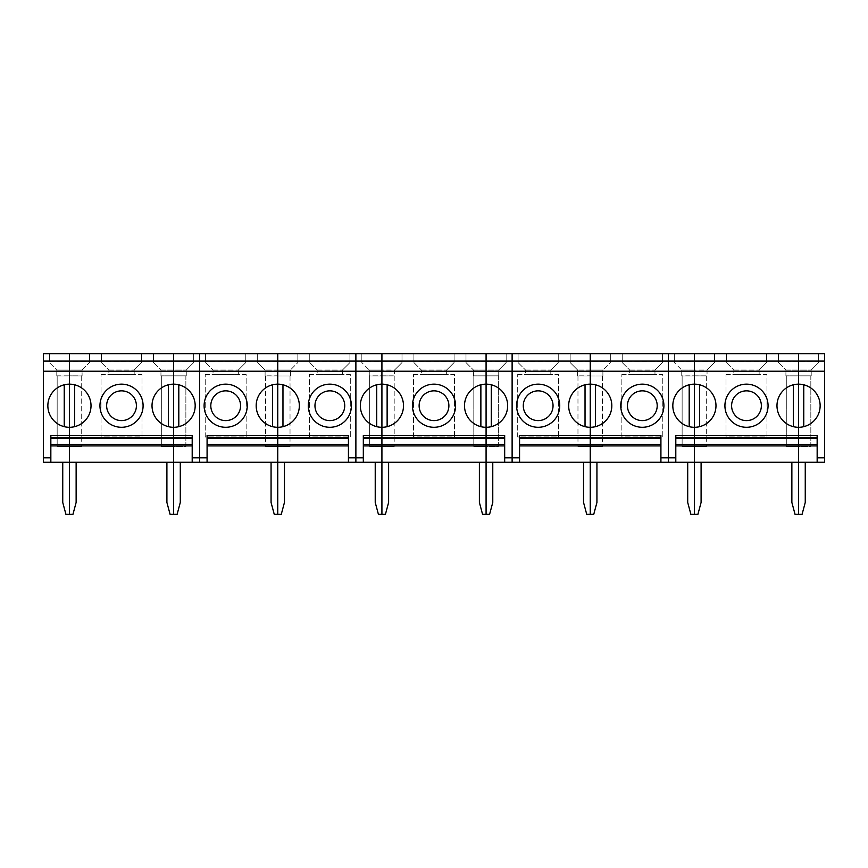 <?xml version="1.0" encoding="UTF-8"?>
<svg xmlns="http://www.w3.org/2000/svg" width="868" height="868" viewBox="0 0 868 868"><rect width="100%" height="100%" fill="white"/><g stroke="black" fill="none" stroke-linecap="round" stroke-linejoin="round"><path stroke-width="0.65" stroke-dasharray="4.34 3.25" d="M193.683 361.424L193.683 353.645L193.683 362.574L186.251 370.018L193.683 362.574L193.683 361.424L173.6 361.424L173.6 353.645L43.4 353.645L43.4 462.275L69.44 462.275L62.746 462.275L62.746 502.453L65.935 514.355L69.44 514.355L69.44 353.645L49.357 353.645L49.357 362.574L56.789 370.018L56.789 375.822L69.44 375.822L69.44 446.651L69.44 370.018L69.44 375.822L56.789 375.963L69.44 375.963L56.789 375.963L56.789 370.018L69.44 370.018L69.44 361.424L89.523 361.424L89.523 362.574L82.091 370.018L82.091 375.822L69.44 375.822L82.091 375.963L57.169 375.963L82.091 375.963L82.091 370.018L56.789 370.018L49.357 362.574L49.357 361.424L69.44 361.424L69.44 353.645L49.357 353.645L49.357 361.424M62.746 462.275L69.44 462.275L69.44 353.645L69.44 370.018L82.091 370.018L89.523 362.574L89.523 353.645L69.44 353.645L69.44 375.822L69.44 353.645L89.523 353.645L89.523 361.424M57.169 446.651L69.44 446.651L57.169 446.651L57.169 375.963L57.169 446.651M64.232 426.665A21.581 21.581 0 0 1 69.44 384.155A21.581 21.581 0 0 1 74.648 426.665A21.581 21.581 0 0 1 64.232 426.665L64.232 384.795M50.843 462.275L50.843 435.486M153.517 361.424L173.6 361.424L173.6 375.963L161.329 375.963L161.329 446.651L173.6 446.651L161.329 446.651L161.329 375.963L173.6 375.963L173.6 446.651L173.6 353.645L153.517 353.645L153.517 362.574L153.517 353.645L173.6 353.645L173.6 514.355L170.095 514.355L166.906 502.453L166.906 462.275L173.6 462.275L166.906 462.275M141.603 361.424L141.603 353.645L101.437 353.645L101.437 361.424L141.603 361.424L141.603 362.574L134.171 370.018L134.171 374.336L108.869 374.336L134.171 374.336L134.171 370.018L141.603 362.574L141.603 353.645L101.437 353.645L101.437 361.424M101.057 374.477L141.983 374.477L141.983 436.973L101.057 436.973L101.057 374.477L101.057 436.973L141.983 436.973L141.983 374.477L101.057 374.477M76.134 462.275L69.44 462.275L76.134 462.275L76.134 502.453L72.945 514.355L69.44 514.355L69.44 462.275L199.64 462.275L199.64 353.645L173.6 353.645L173.6 514.355L177.105 514.355L180.294 502.453L180.294 462.275M173.6 370.018L160.949 370.018L160.949 375.963L173.6 375.963L160.949 375.963L173.6 375.822L160.949 375.822L173.6 375.822L160.949 375.822L160.949 370.018L173.6 370.018L173.6 375.963L173.6 353.645L173.6 370.018L186.251 370.018L173.6 370.018M153.517 362.574L160.949 370.018L153.517 362.574M108.869 374.336L134.171 374.477L108.869 374.336L108.869 370.018L108.869 374.477L134.171 374.477L108.869 374.336M69.44 446.651L81.711 446.651L69.44 446.651L69.44 375.822L69.44 446.651M81.711 375.963L81.711 446.651L81.711 375.963M168.392 426.665A21.581 21.581 0 0 1 168.392 384.795L168.392 426.665A21.581 21.581 0 0 0 195.181 405.725A21.581 21.581 0 0 0 178.808 384.795L178.808 426.665M168.392 384.795A21.581 21.581 0 0 1 178.808 384.795M106.645 405.725A14.875 14.875 0 0 0 128.963 418.615A14.875 14.875 0 0 0 128.963 392.846A14.875 14.875 0 0 0 106.645 405.725M143.101 405.725A21.581 21.581 0 0 0 110.735 387.041A21.581 21.581 0 0 0 110.735 424.409A21.581 21.581 0 0 0 143.101 405.725M74.648 426.665L74.648 384.795M101.437 362.574L108.869 370.018L101.437 362.574M108.869 370.018L134.171 370.018L108.869 370.018M257.677 361.424L297.843 361.424L297.843 362.574L290.411 370.018L297.843 362.574L297.843 353.645L277.76 353.645L277.76 462.275L355.88 462.275L355.88 353.645L355.88 462.275L381.92 462.275L375.226 462.275L375.226 502.453L378.415 514.355L381.92 514.355L381.92 353.645L257.677 353.645L257.677 362.574L265.109 370.018L265.109 375.822L277.76 375.822L277.76 370.018L265.109 370.018L277.76 370.018L277.76 353.645L277.76 446.651L265.489 446.651L277.76 446.651L277.76 353.645L199.64 353.645L199.64 462.275L277.76 462.275L277.76 514.355L274.255 514.355L271.066 502.453L271.066 462.275L277.76 462.275L271.066 462.275M173.6 446.651L173.6 375.963L173.6 446.651L185.871 446.651L185.871 375.963L173.6 375.963L186.251 375.822L173.6 375.822L186.251 375.822L186.251 370.018L186.251 375.822L173.6 375.822L186.251 375.822L173.6 375.963L185.871 375.963L185.871 446.651L173.6 446.651M192.197 462.275L192.197 435.486M193.683 353.645L173.6 353.645L193.683 353.645M284.454 462.275L277.76 462.275L284.454 462.275L284.454 502.453L281.265 514.355L277.76 514.355L277.76 353.645L257.677 353.645L257.677 362.574L265.109 370.018L265.109 375.963L290.411 375.963L277.76 375.963L277.76 370.018L290.411 370.018L290.411 375.963L290.411 370.018L277.76 370.018L277.76 353.645L297.843 353.645L297.843 361.424M245.763 361.424L245.763 353.645L205.597 353.645L205.597 361.424L245.763 361.424L245.763 362.574L238.331 370.018L238.331 374.336L213.029 374.336L238.331 374.336L238.331 370.018L245.763 362.574L245.763 353.645L205.597 353.645L205.597 361.424M205.217 374.477L246.143 374.477L246.143 436.973L205.217 436.973L205.217 374.477L205.217 436.973L246.143 436.973L246.143 374.477L205.217 374.477M207.083 462.275L207.083 435.486M265.489 375.963L265.489 446.651L265.489 375.963M213.029 374.336L238.331 374.477L213.029 374.336L213.029 370.018L213.029 374.477L238.331 374.477L213.029 374.336M272.552 426.665A21.581 21.581 0 0 1 272.552 384.795L272.552 426.665A21.581 21.581 0 0 0 282.968 426.665L282.968 384.795A21.581 21.581 0 0 1 282.968 426.665M272.552 384.795A21.581 21.581 0 0 1 282.968 384.795M210.805 405.725A14.875 14.875 0 0 0 233.123 418.615A14.875 14.875 0 0 0 233.123 392.846A14.875 14.875 0 0 0 210.805 405.725M247.261 405.725A21.581 21.581 0 0 0 214.895 387.041A21.581 21.581 0 0 0 214.895 424.409A21.581 21.581 0 0 0 247.261 405.725M205.597 362.574L213.029 370.018L205.597 362.574M213.029 370.018L238.331 370.018L213.029 370.018M348.437 462.275L348.437 435.486M349.923 361.424L349.923 353.645L309.757 353.645L309.757 361.424L349.923 361.424L349.923 362.574L342.491 370.018L342.491 374.336L317.189 374.336L342.491 374.336L342.491 370.018L349.923 362.574L349.923 353.645L309.757 353.645L309.757 361.424M309.377 374.477L350.303 374.477L350.303 436.973L309.377 436.973L309.377 374.477L309.377 436.973L350.303 436.973L350.303 374.477L309.377 374.477M317.189 374.336L342.491 374.477L317.189 374.336L317.189 370.018L317.189 374.477L342.491 374.477L317.189 374.336M277.76 446.651L290.031 446.651L277.76 446.651L277.76 375.963L277.76 446.651M290.031 375.963L290.031 446.651L290.031 375.963M314.965 405.725A14.875 14.875 0 0 0 337.283 418.615A14.875 14.875 0 0 0 337.283 392.846A14.875 14.875 0 0 0 314.965 405.725M351.421 405.725A21.581 21.581 0 0 0 319.055 387.041A21.581 21.581 0 0 0 319.055 424.409A21.581 21.581 0 0 0 351.421 405.725M309.757 362.574L317.189 370.018L309.757 362.574M317.189 370.018L342.491 370.018L317.189 370.018M506.163 361.424L506.163 353.645L506.163 362.574L498.731 370.018L506.163 362.574L506.163 361.424L486.08 361.424L486.08 353.645L361.837 353.645L361.837 362.574L369.269 370.018L369.269 375.822L381.92 375.822L381.92 446.651L381.92 370.018L381.92 375.822L369.269 375.963L381.92 375.963L369.269 375.963L369.269 370.018L381.92 370.018L381.92 361.424L402.003 361.424L402.003 362.574L394.571 370.018L394.571 375.822L381.92 375.822L394.571 375.963L369.649 375.963L394.571 375.963L394.571 370.018L369.269 370.018L361.837 362.574L361.837 361.424L381.92 361.424L381.92 353.645L361.837 353.645L361.837 361.424M375.226 462.275L381.92 462.275L381.92 353.645L381.92 370.018L394.571 370.018L402.003 362.574L402.003 353.645L381.92 353.645L381.92 375.822L381.92 353.645L402.003 353.645L402.003 361.424M369.649 446.651L381.92 446.651L369.649 446.651L369.649 375.963L369.649 446.651M376.712 426.665A21.581 21.581 0 0 1 381.92 384.155A21.581 21.581 0 0 1 387.128 426.665A21.581 21.581 0 0 1 376.712 426.665L376.712 384.795M363.323 462.275L363.323 435.486M465.997 361.424L486.08 361.424L486.08 375.963L473.809 375.963L473.809 446.651L486.08 446.651L473.809 446.651L473.809 375.963L486.08 375.963L486.08 446.651L486.08 353.645L465.997 353.645L465.997 362.574L465.997 353.645L486.08 353.645L486.08 514.355L482.575 514.355L479.386 502.453L479.386 462.275L486.08 462.275L479.386 462.275M454.083 361.424L454.083 353.645L413.917 353.645L413.917 361.424L454.083 361.424L454.083 362.574L446.651 370.018L446.651 374.336L421.349 374.336L446.651 374.336L446.651 370.018L454.083 362.574L454.083 353.645L413.917 353.645L413.917 361.424M413.537 374.477L454.463 374.477L454.463 436.973L413.537 436.973L413.537 374.477L413.537 436.973L454.463 436.973L454.463 374.477L413.537 374.477M388.614 462.275L381.92 462.275L388.614 462.275L388.614 502.453L385.425 514.355L381.92 514.355L381.92 462.275L512.12 462.275L512.12 353.645L486.08 353.645L486.08 514.355L489.585 514.355L492.774 502.453L492.774 462.275M486.08 370.018L473.429 370.018L473.429 375.963L486.08 375.963L473.429 375.963L486.08 375.822L473.429 375.822L486.08 375.822L473.429 375.822L473.429 370.018L486.08 370.018L486.08 375.963L486.08 353.645L486.08 370.018L498.731 370.018L486.08 370.018M465.997 362.574L473.429 370.018L465.997 362.574M421.349 374.336L446.651 374.477L421.349 374.336L421.349 370.018L421.349 374.477L446.651 374.477L421.349 374.336M381.92 446.651L394.191 446.651L381.92 446.651L381.92 375.822L381.92 446.651M394.191 375.963L394.191 446.651L394.191 375.963M480.872 426.665A21.581 21.581 0 0 1 480.872 384.795L480.872 426.665A21.581 21.581 0 0 0 507.661 405.725A21.581 21.581 0 0 0 491.288 384.795L491.288 426.665M480.872 384.795A21.581 21.581 0 0 1 491.288 384.795M419.125 405.725A14.875 14.875 0 0 0 441.443 418.615A14.875 14.875 0 0 0 441.443 392.846A14.875 14.875 0 0 0 419.125 405.725M455.581 405.725A21.581 21.581 0 0 0 423.215 387.041A21.581 21.581 0 0 0 423.215 424.409A21.581 21.581 0 0 0 455.581 405.725M387.128 426.665L387.128 384.795M413.917 362.574L421.349 370.018L413.917 362.574M421.349 370.018L446.651 370.018L421.349 370.018M570.157 361.424L610.323 361.424L610.323 362.574L602.891 370.018L610.323 362.574L610.323 353.645L590.24 353.645L590.24 462.275L668.36 462.275L668.36 353.645L668.36 462.275L694.4 462.275L687.706 462.275L687.706 502.453L690.895 514.355L694.4 514.355L694.4 353.645L570.157 353.645L570.157 362.574L577.589 370.018L577.589 375.822L590.24 375.822L590.24 370.018L577.589 370.018L590.24 370.018L590.24 353.645L590.24 446.651L577.969 446.651L590.24 446.651L590.24 353.645L512.12 353.645L512.12 462.275L590.24 462.275L590.24 514.355L586.735 514.355L583.546 502.453L583.546 462.275L590.24 462.275L583.546 462.275M486.08 446.651L486.08 375.963L486.08 446.651L498.351 446.651L498.351 375.963L486.08 375.963L498.731 375.822L486.08 375.822L498.731 375.822L498.731 370.018L498.731 375.822L486.08 375.822L498.731 375.822L486.08 375.963L498.351 375.963L498.351 446.651L486.08 446.651M504.677 462.275L504.677 435.486M506.163 353.645L486.08 353.645L506.163 353.645M596.934 462.275L590.24 462.275L596.934 462.275L596.934 502.453L593.745 514.355L590.24 514.355L590.24 353.645L570.157 353.645L570.157 362.574L577.589 370.018L577.589 375.963L602.891 375.963L590.24 375.963L590.24 370.018L602.891 370.018L602.891 375.963L602.891 370.018L590.24 370.018L590.24 353.645L610.323 353.645L610.323 361.424M558.243 361.424L558.243 353.645L518.077 353.645L518.077 361.424L558.243 361.424L558.243 362.574L550.811 370.018L550.811 374.336L525.509 374.336L550.811 374.336L550.811 370.018L558.243 362.574L558.243 353.645L518.077 353.645L518.077 361.424M517.697 374.477L558.623 374.477L558.623 436.973L517.697 436.973L517.697 374.477L517.697 436.973L558.623 436.973L558.623 374.477L517.697 374.477M519.563 462.275L519.563 435.486M577.969 375.963L577.969 446.651L577.969 375.963M525.509 374.336L550.811 374.477L525.509 374.336L525.509 370.018L525.509 374.477L550.811 374.477L525.509 374.336M585.032 426.665A21.581 21.581 0 0 1 585.032 384.795L585.032 426.665A21.581 21.581 0 0 0 595.448 426.665L595.448 384.795A21.581 21.581 0 0 1 595.448 426.665M585.032 384.795A21.581 21.581 0 0 1 595.448 384.795M523.285 405.725A14.875 14.875 0 0 0 545.603 418.615A14.875 14.875 0 0 0 545.603 392.846A14.875 14.875 0 0 0 523.285 405.725M559.741 405.725A21.581 21.581 0 0 0 527.375 387.041A21.581 21.581 0 0 0 527.375 424.409A21.581 21.581 0 0 0 559.741 405.725M518.077 362.574L525.509 370.018L518.077 362.574M525.509 370.018L550.811 370.018L525.509 370.018M660.917 462.275L660.917 435.486M662.403 361.424L662.403 353.645L622.237 353.645L622.237 361.424L662.403 361.424L662.403 362.574L654.971 370.018L654.971 374.336L629.669 374.336L654.971 374.336L654.971 370.018L662.403 362.574L662.403 353.645L622.237 353.645L622.237 361.424M621.857 374.477L662.783 374.477L662.783 436.973L621.857 436.973L621.857 374.477L621.857 436.973L662.783 436.973L662.783 374.477L621.857 374.477M629.669 374.336L654.971 374.477L629.669 374.336L629.669 370.018L629.669 374.477L654.971 374.477L629.669 374.336M590.24 446.651L602.511 446.651L590.24 446.651L590.24 375.963L590.24 446.651M602.511 375.963L602.511 446.651L602.511 375.963M627.445 405.725A14.875 14.875 0 0 0 649.763 418.615A14.875 14.875 0 0 0 649.763 392.846A14.875 14.875 0 0 0 627.445 405.725M663.901 405.725A21.581 21.581 0 0 0 631.535 387.041A21.581 21.581 0 0 0 631.535 424.409A21.581 21.581 0 0 0 663.901 405.725M622.237 362.574L629.669 370.018L622.237 362.574M629.669 370.018L654.971 370.018L629.669 370.018M818.643 361.424L818.643 353.645L818.643 362.574L811.211 370.018L818.643 362.574L818.643 361.424L798.56 361.424L798.56 353.645L674.317 353.645L674.317 362.574L681.749 370.018L681.749 375.822L694.4 375.822L694.4 446.651L694.4 370.018L694.4 375.822L681.749 375.963L694.4 375.963L681.749 375.963L681.749 370.018L694.4 370.018L694.4 361.424L714.483 361.424L714.483 362.574L707.051 370.018L707.051 375.822L694.4 375.822L707.051 375.963L682.129 375.963L707.051 375.963L707.051 370.018L681.749 370.018L674.317 362.574L674.317 361.424L694.4 361.424L694.4 353.645L674.317 353.645L674.317 361.424M687.706 462.275L694.4 462.275L694.4 353.645L694.4 370.018L707.051 370.018L714.483 362.574L714.483 353.645L694.4 353.645L694.4 375.822L694.4 353.645L714.483 353.645L714.483 361.424M682.129 446.651L694.4 446.651L682.129 446.651L682.129 375.963L682.129 446.651M689.192 426.665A21.581 21.581 0 0 1 694.4 384.155A21.581 21.581 0 0 1 699.608 426.665A21.581 21.581 0 0 1 689.192 426.665L689.192 384.795M675.803 462.275L675.803 435.486M778.477 361.424L798.56 361.424L798.56 375.963L786.289 375.963L786.289 446.651L798.56 446.651L786.289 446.651L786.289 375.963L798.56 375.963L798.56 446.651L798.56 353.645L778.477 353.645L778.477 362.574L778.477 353.645L798.56 353.645L798.56 514.355L795.055 514.355L791.866 502.453L791.866 462.275L798.56 462.275L791.866 462.275M766.563 361.424L766.563 353.645L726.397 353.645L726.397 361.424L766.563 361.424L766.563 362.574L759.131 370.018L759.131 374.336L733.829 374.336L759.131 374.336L759.131 370.018L766.563 362.574L766.563 353.645L726.397 353.645L726.397 361.424M726.017 374.477L766.943 374.477L766.943 436.973L726.017 436.973L726.017 374.477L726.017 436.973L766.943 436.973L766.943 374.477L726.017 374.477M701.094 462.275L694.4 462.275L701.094 462.275L701.094 502.453L697.905 514.355L694.4 514.355L694.4 462.275L824.6 462.275L824.6 353.645L798.56 353.645L798.56 514.355L802.065 514.355L805.254 502.453L805.254 462.275M798.56 370.018L785.909 370.018L785.909 375.963L798.56 375.963L785.909 375.963L798.56 375.822L785.909 375.822L798.56 375.822L785.909 375.822L785.909 370.018L798.56 370.018L798.56 375.963L798.56 353.645L798.56 370.018L811.211 370.018L798.56 370.018M778.477 362.574L785.909 370.018L778.477 362.574M733.829 374.336L759.131 374.477L733.829 374.336L733.829 370.018L733.829 374.477L759.131 374.477L733.829 374.336M694.4 446.651L706.671 446.651L694.4 446.651L694.4 375.822L694.4 446.651M706.671 375.963L706.671 446.651L706.671 375.963M793.352 426.665A21.581 21.581 0 0 1 793.352 384.795L793.352 426.665A21.581 21.581 0 0 0 820.141 405.725A21.581 21.581 0 0 0 803.768 384.795L803.768 426.665M793.352 384.795A21.581 21.581 0 0 1 803.768 384.795M731.605 405.725A14.875 14.875 0 0 0 753.923 418.615A14.875 14.875 0 0 0 753.923 392.846A14.875 14.875 0 0 0 731.605 405.725M768.061 405.725A21.581 21.581 0 0 0 735.695 387.041A21.581 21.581 0 0 0 735.695 424.409A21.581 21.581 0 0 0 768.061 405.725M699.608 426.665L699.608 384.795M726.397 362.574L733.829 370.018L726.397 362.574M733.829 370.018L759.131 370.018L733.829 370.018M798.56 446.651L798.56 375.963L798.56 446.651L810.831 446.651L810.831 375.963L798.56 375.963L811.211 375.822L798.56 375.822L811.211 375.822L811.211 370.018L811.211 375.822L798.56 375.822L811.211 375.822L798.56 375.963L810.831 375.963L810.831 446.651L798.56 446.651M817.157 462.275L817.157 435.486M818.643 353.645L798.56 353.645L818.643 353.645"/><path stroke-width="1.3" d="M50.843 437.678L69.44 437.678L69.44 435.486L50.843 435.486L50.843 462.275L43.4 462.275L43.4 353.645L69.44 353.645L69.44 435.486L173.6 435.486L173.6 437.678L192.197 437.678M50.843 438.394L69.44 438.394L69.44 437.678L69.44 444.34L173.6 444.34L173.6 445.902L69.44 445.902L69.44 438.394L173.6 438.394L173.6 437.678L69.44 437.678L69.44 427.306A21.581 21.581 0 0 1 47.859 405.725A21.581 21.581 0 0 1 69.44 384.155A21.581 21.581 0 0 1 91.021 405.725A21.581 21.581 0 0 1 69.44 427.306L69.44 371.222L43.4 371.222M50.843 445.902L69.44 445.902L69.44 514.355L72.945 514.355L76.134 502.453L76.134 462.275M50.843 462.275L173.6 462.275L173.6 445.902L173.6 462.275L199.64 462.275L199.64 457.805L199.64 462.275L277.76 462.275L277.76 445.902L207.083 445.902M62.746 462.275L62.746 502.453L65.935 514.355L69.44 514.355L69.44 444.34L50.843 444.34M192.197 438.394L173.6 438.394L173.6 444.34L173.6 384.155A21.581 21.581 0 0 1 195.181 405.725A21.581 21.581 0 0 1 173.6 427.306A21.581 21.581 0 0 1 152.019 405.725A21.581 21.581 0 0 1 173.6 384.155L173.6 371.222L199.64 371.222L199.64 457.805L192.197 457.805L192.197 435.486L173.6 435.486L173.6 353.645L69.44 353.645L69.44 371.222L173.6 371.222L173.6 361.088L43.4 361.088M64.232 384.795L64.232 426.665M180.294 462.275L180.294 502.453L177.105 514.355L173.6 514.355L173.6 462.275L173.6 514.355L170.095 514.355L166.906 502.453L166.906 462.275M143.101 405.725A21.581 21.581 0 0 0 110.735 387.041A21.581 21.581 0 0 0 110.735 424.409A21.581 21.581 0 0 0 143.101 405.725M168.392 384.795L168.392 426.665M106.645 405.725A14.875 14.875 0 0 0 128.963 418.615A14.875 14.875 0 0 0 128.963 392.846A14.875 14.875 0 0 0 106.645 405.725M74.648 426.665L74.648 384.795M192.197 444.34L173.6 444.34L173.6 445.902L192.197 445.902M173.6 361.088L173.6 353.645L199.64 353.645L199.64 361.088L173.6 361.088M207.083 437.678L277.76 437.678L277.76 435.486L207.083 435.486L207.083 457.805L199.64 457.805L199.64 353.645L277.76 353.645L277.76 361.088L199.64 361.088L199.64 371.222L277.76 371.222L277.76 353.645L355.88 353.645L355.88 457.805L355.88 361.088L277.76 361.088L277.76 371.222L381.92 371.222L381.92 435.486L486.08 435.486L486.08 437.678L504.677 437.678M178.808 426.665L178.808 384.795M192.197 457.805L192.197 462.275M207.083 438.394L277.76 438.394L277.76 437.678L277.76 514.355L277.76 462.275L348.437 462.275L348.437 435.486L277.76 435.486L277.76 427.306L277.76 437.678L348.437 437.678M277.76 384.155L277.76 371.222L277.76 384.155A21.581 21.581 0 0 1 299.341 405.725A21.581 21.581 0 0 1 277.76 427.306L277.76 384.155L277.76 427.306A21.581 21.581 0 0 1 256.179 405.725A21.581 21.581 0 0 1 277.76 384.155M247.261 405.725A21.581 21.581 0 0 0 214.895 387.041A21.581 21.581 0 0 0 214.895 424.409A21.581 21.581 0 0 0 247.261 405.725M271.066 462.275L271.066 502.453L274.255 514.355L281.265 514.355L284.454 502.453L284.454 462.275M272.552 384.795L272.552 426.665M210.805 405.725A14.875 14.875 0 0 0 233.123 418.615A14.875 14.875 0 0 0 233.123 392.846A14.875 14.875 0 0 0 210.805 405.725M207.083 457.805L207.083 462.275M348.437 438.394L277.76 438.394L277.76 444.34L348.437 444.34M348.437 445.902L277.76 445.902L277.76 444.34L207.083 444.34M351.421 405.725A21.581 21.581 0 0 0 319.055 387.041A21.581 21.581 0 0 0 319.055 424.409A21.581 21.581 0 0 0 351.421 405.725M314.965 405.725A14.875 14.875 0 0 0 337.283 418.615A14.875 14.875 0 0 0 337.283 392.846A14.875 14.875 0 0 0 314.965 405.725M282.968 426.665L282.968 384.795M348.437 462.275L355.88 462.275L355.88 457.805L355.88 462.275L381.92 462.275L381.92 514.355L385.425 514.355L388.614 502.453L388.614 462.275M363.323 437.678L381.92 437.678L381.92 435.486L363.323 435.486L363.323 462.275M504.677 438.394L486.08 438.394L486.08 444.34L486.08 384.155A21.581 21.581 0 0 1 507.661 405.725A21.581 21.581 0 0 1 486.08 427.306A21.581 21.581 0 0 1 464.499 405.725A21.581 21.581 0 0 1 486.08 384.155L486.08 371.222L512.12 371.222L512.12 457.805L504.677 457.805L504.677 435.486L486.08 435.486L486.08 353.645L355.88 353.645L355.88 361.088L381.92 361.088L381.92 371.222L486.08 371.222L486.08 361.088L381.92 361.088L381.92 384.155A21.581 21.581 0 0 0 360.339 405.725A21.581 21.581 0 0 0 381.92 427.306L381.92 444.34L486.08 444.34L486.08 445.902L381.92 445.902L381.92 438.394L486.08 438.394L486.08 437.678L381.92 437.678L381.92 438.394L363.323 438.394M381.92 353.645L381.92 361.088L381.92 353.645M363.323 445.902L381.92 445.902L381.92 462.275L486.08 462.275L486.08 445.902L486.08 462.275L512.12 462.275L512.12 457.805L512.12 462.275L590.24 462.275L590.24 445.902L519.563 445.902M375.226 462.275L375.226 502.453L378.415 514.355L381.92 514.355L381.92 444.34L363.323 444.34M376.712 384.795L376.712 426.665M492.774 462.275L492.774 502.453L489.585 514.355L486.08 514.355L486.08 462.275L486.08 514.355L482.575 514.355L479.386 502.453L479.386 462.275M381.92 384.155A21.581 21.581 0 0 1 403.501 405.725A21.581 21.581 0 0 1 381.92 427.306L381.92 384.155M455.581 405.725A21.581 21.581 0 0 0 423.215 387.041A21.581 21.581 0 0 0 423.215 424.409A21.581 21.581 0 0 0 455.581 405.725M480.872 384.795L480.872 426.665M419.125 405.725A14.875 14.875 0 0 0 441.443 418.615A14.875 14.875 0 0 0 441.443 392.846A14.875 14.875 0 0 0 419.125 405.725M387.128 426.665L387.128 384.795M504.677 444.34L486.08 444.34L486.08 445.902L504.677 445.902M486.08 361.088L486.08 353.645L512.12 353.645L512.12 361.088L486.08 361.088M519.563 437.678L590.24 437.678L590.24 435.486L519.563 435.486L519.563 457.805L512.12 457.805L512.12 353.645L590.24 353.645L590.24 361.088L512.12 361.088L512.12 371.222L590.24 371.222L590.24 353.645L668.36 353.645L668.36 457.805L668.36 361.088L590.24 361.088L590.24 371.222L694.4 371.222L694.4 435.486L798.56 435.486L798.56 437.678L817.157 437.678M491.288 426.665L491.288 384.795M504.677 457.805L504.677 462.275M519.563 438.394L590.24 438.394L590.24 437.678L590.24 514.355L590.24 462.275L660.917 462.275L660.917 435.486L590.24 435.486L590.24 427.306L590.24 437.678L660.917 437.678M590.24 384.155L590.24 371.222L590.24 384.155A21.581 21.581 0 0 1 611.821 405.725A21.581 21.581 0 0 1 590.24 427.306L590.24 384.155L590.24 427.306A21.581 21.581 0 0 1 568.659 405.725A21.581 21.581 0 0 1 590.24 384.155M559.741 405.725A21.581 21.581 0 0 0 527.375 387.041A21.581 21.581 0 0 0 527.375 424.409A21.581 21.581 0 0 0 559.741 405.725M583.546 462.275L583.546 502.453L586.735 514.355L593.745 514.355L596.934 502.453L596.934 462.275M585.032 384.795L585.032 426.665M523.285 405.725A14.875 14.875 0 0 0 545.603 418.615A14.875 14.875 0 0 0 545.603 392.846A14.875 14.875 0 0 0 523.285 405.725M519.563 457.805L519.563 462.275M660.917 438.394L590.24 438.394L590.24 444.34L660.917 444.34M660.917 445.902L590.24 445.902L590.24 444.34L519.563 444.34M663.901 405.725A21.581 21.581 0 0 0 631.535 387.041A21.581 21.581 0 0 0 631.535 424.409A21.581 21.581 0 0 0 663.901 405.725M627.445 405.725A14.875 14.875 0 0 0 649.763 418.615A14.875 14.875 0 0 0 649.763 392.846A14.875 14.875 0 0 0 627.445 405.725M595.448 426.665L595.448 384.795M660.917 462.275L668.36 462.275L668.36 457.805L668.36 462.275L694.4 462.275L694.4 514.355L697.905 514.355L701.094 502.453L701.094 462.275M675.803 437.678L694.4 437.678L694.4 435.486L675.803 435.486L675.803 462.275M817.157 438.394L798.56 438.394L798.56 444.34L798.56 384.155A21.581 21.581 0 0 1 820.141 405.725A21.581 21.581 0 0 1 798.56 427.306A21.581 21.581 0 0 1 776.979 405.725A21.581 21.581 0 0 1 798.56 384.155L798.56 371.222L824.6 371.222L824.6 457.805L817.157 457.805L817.157 435.486L798.56 435.486L798.56 353.645L668.36 353.645L668.36 361.088L694.4 361.088L694.4 371.222L798.56 371.222L798.56 361.088L694.4 361.088L694.4 384.155A21.581 21.581 0 0 0 672.819 405.725A21.581 21.581 0 0 0 694.4 427.306L694.4 444.34L798.56 444.34L798.56 445.902L694.4 445.902L694.4 438.394L798.56 438.394L798.56 437.678L694.4 437.678L694.4 438.394L675.803 438.394M694.4 353.645L694.4 361.088L694.4 353.645M675.803 445.902L694.4 445.902L694.4 462.275L798.56 462.275L798.56 445.902L798.56 462.275L824.6 462.275L824.6 457.805M687.706 462.275L687.706 502.453L690.895 514.355L694.4 514.355L694.4 444.34L675.803 444.34M689.192 384.795L689.192 426.665M805.254 462.275L805.254 502.453L802.065 514.355L798.56 514.355L798.56 462.275L798.56 514.355L795.055 514.355L791.866 502.453L791.866 462.275M694.4 384.155A21.581 21.581 0 0 1 715.981 405.725A21.581 21.581 0 0 1 694.4 427.306L694.4 384.155M768.061 405.725A21.581 21.581 0 0 0 735.695 387.041A21.581 21.581 0 0 0 735.695 424.409A21.581 21.581 0 0 0 768.061 405.725M793.352 384.795L793.352 426.665M731.605 405.725A14.875 14.875 0 0 0 753.923 418.615A14.875 14.875 0 0 0 753.923 392.846A14.875 14.875 0 0 0 731.605 405.725M699.608 426.665L699.608 384.795M817.157 444.34L798.56 444.34L798.56 445.902L817.157 445.902M798.56 361.088L798.56 353.645L824.6 353.645L824.6 361.088L798.56 361.088M824.6 371.222L824.6 361.088M803.768 426.665L803.768 384.795M817.157 457.805L817.157 462.275M50.843 457.805L43.4 457.805M348.437 457.805L363.323 457.805M660.917 457.805L675.803 457.805"/></g></svg>
